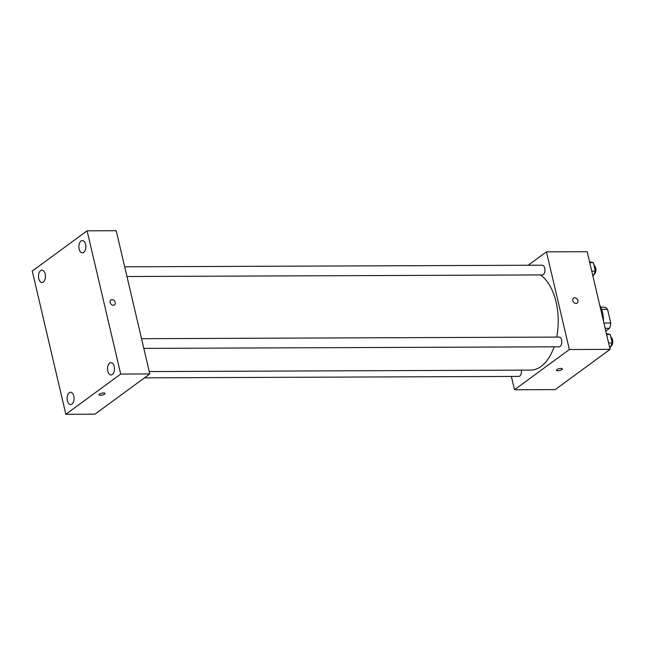 <?xml version="1.0" encoding="UTF-8"?>
<svg xmlns="http://www.w3.org/2000/svg" width="645" height="645" viewBox="0 0 645 645"><rect width="100%" height="100%" fill="white"/><g stroke="black" fill="none" stroke-linecap="round" stroke-linejoin="round"><path stroke-width="0.97" d="M601.624 309.342L607.566 309.318A13.634 7.675 -90.2 0 0 604.599 307.125L600.729 307.141M607.566 309.318L610.775 323.024A13.634 7.675 -90.2 0 1 609.557 328.289L605.8 331.038M603.922 323.048L610.775 323.024M605.155 328.305L609.557 328.289M599.761 305.311A21.124 11.892 89.8 0 1 602.559 312.527A21.124 11.892 89.8 0 1 603.47 321.121M528.182 265.256L546.452 251.856L587.192 251.703L610.097 349.364L555.24 389.604L514.492 389.757L511.372 376.446M546.452 251.856L569.358 349.517L610.097 349.364M576.033 303.472A3.08 2.354 -126.3 0 1 573.066 301.344A3.08 2.354 -126.3 0 1 573.542 298.135A3.08 2.354 -126.3 0 1 577.259 299.224A3.08 2.354 -126.3 0 1 577.186 303.102A3.08 2.354 -126.3 0 1 576.033 303.472M149.253 371.568L530.666 370.101A49.294 27.743 -90.2 0 0 541.163 366.384A49.294 27.743 -90.2 0 0 554.103 346.817M556.7 337.085A49.294 27.743 -90.2 0 0 540.494 274.931M569.358 349.517L514.492 389.757M126.952 276.52L542.251 274.923A4.862 2.733 -90.2 0 0 543.284 274.552A4.862 2.733 -90.2 0 0 544.912 269.11A4.862 2.733 -90.2 0 0 542.211 265.2L124.678 266.812M143.811 348.397L559.11 346.8A4.862 2.733 -90.2 0 0 560.142 346.43A4.862 2.733 -90.2 0 0 561.771 340.987A4.862 2.733 -90.2 0 0 559.07 337.077L141.537 338.69M521.321 370.133A4.862 2.733 89.8 0 1 518.733 376.414L144.464 377.857M556.837 369.577A3.08 0.968 -13.2 0 1 560.11 368.456A3.08 0.968 -13.2 0 1 562.384 368.867A3.08 0.968 -13.2 0 1 559.61 370.512A3.08 0.968 -13.2 0 1 556.385 370.278A3.08 0.968 -13.2 0 1 556.837 369.577M562.384 368.867A3.08 0.968 -13.2 0 1 559.602 370.504A3.08 0.968 -13.2 0 1 556.385 370.27M573.542 298.135A3.08 2.354 -126.3 0 1 577.259 299.232A3.08 2.354 -126.3 0 1 577.186 303.11M116.213 230.708L149.809 373.939L94.944 414.179L65.846 414.292L32.25 271.061L87.107 230.821L116.213 230.708M87.107 230.821L120.704 374.052L149.809 373.939M120.704 374.052L65.846 414.292M99.459 394.151A3.08 0.968 -13.2 0 1 102.732 393.023A3.08 0.968 -13.2 0 1 105.006 393.434A3.08 0.968 -13.2 0 1 102.224 395.079A3.08 0.968 -13.2 0 1 99.008 394.845A3.08 0.968 -13.2 0 1 99.459 394.151M110.093 302.408A3.08 2.354 -126.3 0 1 110.811 299.917A3.08 2.354 -126.3 0 1 114.536 301.005A3.08 2.354 -126.3 0 1 114.455 304.883A3.08 2.354 -126.3 0 1 110.093 302.408M38.773 278.68A6.168 3.475 -90.2 0 0 41.998 282.494A6.168 3.475 -90.2 0 0 43.312 282.034A6.168 3.475 -90.2 0 0 45.376 275.125A6.168 3.475 -90.2 0 0 41.949 270.158A6.168 3.475 -90.2 0 0 38.773 278.68M67.403 400.755A6.168 3.475 -90.2 0 0 70.627 404.568A6.168 3.475 -90.2 0 0 71.942 404.101A6.168 3.475 -90.2 0 0 74.006 397.199A6.168 3.475 -90.2 0 0 70.579 392.233A6.168 3.475 -90.2 0 0 67.403 400.755M107.78 371.133A6.168 3.475 -90.2 0 0 111.005 374.955A6.168 3.475 -90.2 0 0 112.319 374.487A6.168 3.475 -90.2 0 0 114.383 367.577A6.168 3.475 -90.2 0 0 110.956 362.619A6.168 3.475 -90.2 0 0 107.78 371.133M79.141 249.059A6.168 3.475 -90.2 0 0 82.375 252.88A6.168 3.475 -90.2 0 0 83.689 252.413A6.168 3.475 -90.2 0 0 85.753 245.503A6.168 3.475 -90.2 0 0 82.326 240.545A6.168 3.475 -90.2 0 0 79.141 249.059M110.811 299.917A3.08 2.354 -126.3 0 1 114.536 301.005A3.08 2.354 -126.3 0 1 114.455 304.883M105.006 393.434A3.08 0.968 -13.2 0 1 102.224 395.079A3.08 0.968 -13.2 0 1 99.008 394.837M606.397 333.602L610.226 334.505L612.218 342.963L609.872 348.397M606.614 334.521L610.226 334.505M608.598 342.979L612.218 342.963M610.71 346.446A4.862 2.733 -90.2 0 0 611.073 346.236A4.862 2.733 -90.2 0 0 612.75 341.552A4.862 2.733 -90.2 0 0 610.839 337.117M589.538 261.725L593.376 262.628L595.359 271.085L593.013 276.528M589.756 262.644L593.376 262.628M591.739 271.102L595.359 271.085M593.851 274.568A4.862 2.733 -90.2 0 0 594.214 274.359A4.862 2.733 -90.2 0 0 595.891 269.675A4.862 2.733 -90.2 0 0 593.981 265.24"/></g></svg>
